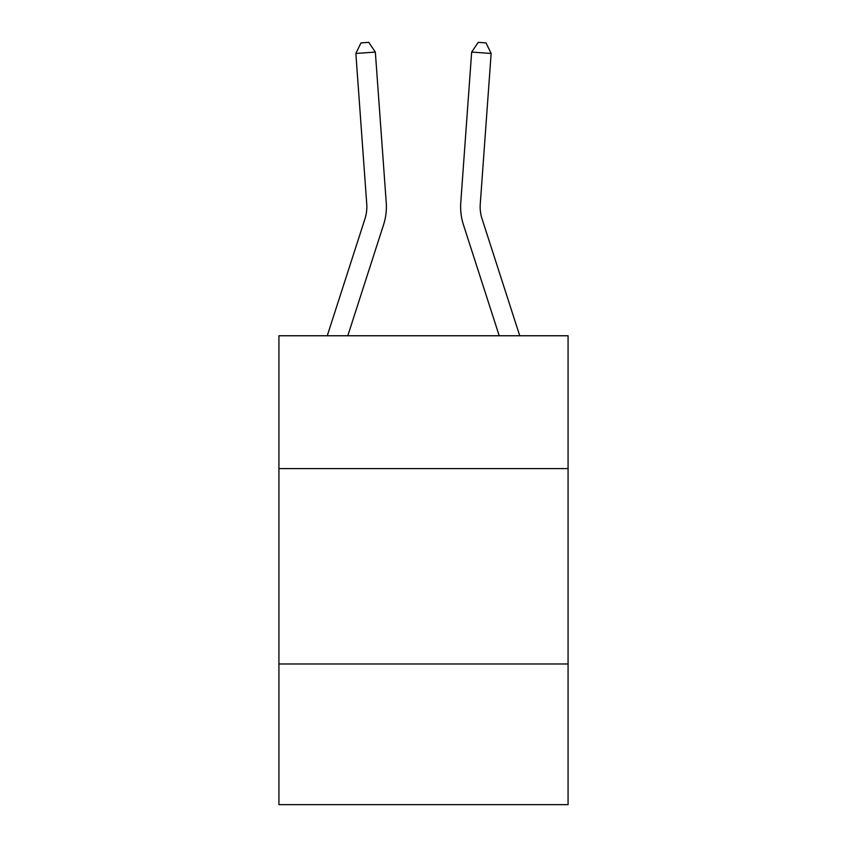<?xml version="1.0" encoding="UTF-8"?>
<svg xmlns="http://www.w3.org/2000/svg" width="847" height="847" viewBox="0 0 847 847"><rect width="100%" height="100%" fill="white"/><g stroke="black" fill="none" stroke-linecap="round" stroke-linejoin="round"><path stroke-width="1.27" d="M568.072 468.613L568.072 335.761L278.928 335.761L278.928 468.613L568.072 468.613L568.072 804.65L278.928 804.65L278.928 468.613M568.072 663.984L278.928 663.984M386.232 202.592L375.337 52.059L386.232 202.592A58.612 58.612 0 0 1 383.553 224.804L347.789 335.761M519.74 335.761L482.038 218.812A39.078 39.078 0 0 1 480.26 204L491.144 53.467L471.663 52.059L460.768 202.592A58.612 58.612 0.2 0 0 463.447 224.804L499.211 335.761L463.447 224.804M327.26 335.761L364.962 218.812A39.078 39.078 0 0 0 366.74 204L355.856 53.467L360.97 42.911L368.763 42.35L375.337 52.059L355.856 53.467M364.962 218.812A39.078 39.078 0 0 0 366.74 204A39.078 39.078 0 0 1 364.962 218.812A39.078 39.078 0 0 0 366.74 204M482.038 218.812A39.078 39.078 -179.8 0 1 480.26 204A39.078 39.078 -179.8 0 0 482.038 218.812A39.078 39.078 -179.8 0 1 480.26 204A39.078 39.078 -179.8 0 0 482.038 218.812A39.078 39.078 -179.8 0 1 480.26 204M471.663 52.059L460.768 202.592L471.663 52.059L460.768 202.592L471.663 52.059L478.237 42.35L486.03 42.911L491.144 53.467"/></g></svg>
